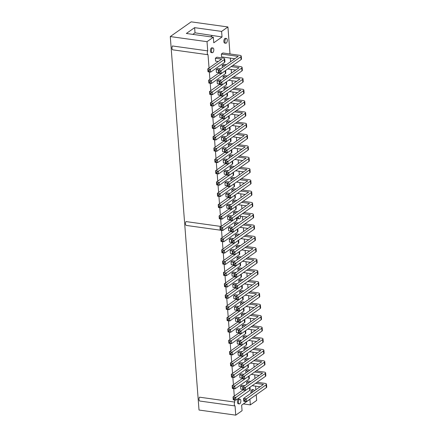 <?xml version="1.0" encoding="UTF-8"?>
<svg xmlns="http://www.w3.org/2000/svg" width="437" height="437" viewBox="0 0 437 437"><rect width="100%" height="100%" fill="white"/><g stroke="black" fill="none" stroke-linecap="round" stroke-linejoin="round"><path stroke-width="0.66" d="M227.923 26.968L191.182 21.85L170.277 36.561L207.018 41.679L213.338 37.232L186.353 33.474L194.618 27.657L221.603 31.415L227.923 26.968L229.999 53.964M230.321 58.099L230.599 61.732M231.189 69.412L231.468 73.045M232.058 80.725L232.337 84.357M232.932 92.038L233.211 95.67M233.8 103.35L234.079 106.983M234.669 114.658L234.948 118.29M235.543 125.971L235.822 129.603M236.412 137.284L236.69 140.916M237.28 148.596L237.559 152.229M238.154 159.909L238.433 163.542M239.023 171.222L239.301 174.855M239.891 182.529L240.17 186.162M240.765 193.842L241.044 197.475M241.634 205.155L241.912 208.788M242.502 216.468L242.786 220.101M243.376 227.781L243.655 231.413M244.245 239.094L244.523 242.726M245.113 250.401L245.397 254.034M245.987 261.714L246.266 265.346M246.856 273.027L247.134 276.659M247.724 284.34L248.008 287.972M248.598 295.652L248.877 299.285M249.467 306.965L249.745 310.598M250.335 318.273L250.62 321.905M251.209 329.585L251.488 333.218M252.078 340.898L252.357 344.531M252.947 352.211L253.231 355.844M253.821 363.524L254.099 367.156M254.689 374.837L254.968 378.469M255.558 386.144L255.842 389.777M256.224 394.753L256.661 400.439L250.341 404.886L243.382 403.914M250.341 404.886L249.915 399.32L241.645 405.137L242.071 410.704L235.751 415.15L199.015 410.032L170.277 36.561M221.603 31.415L222.034 36.981L213.764 42.799L213.338 37.232M209.044 68.014L208.023 54.74A2.393 1.158 -82.1 0 1 207.28 53.227A2.393 1.158 -82.1 0 1 207.722 50.883L207.018 41.679M221.226 226.377L220.658 219.003M220.357 215.07L219.789 207.69M219.489 203.757L218.921 196.377M218.615 192.444L218.047 185.064M217.746 181.131L217.178 173.751M216.878 169.818L216.31 162.444M216.004 158.505L215.436 151.131M215.135 147.198L214.567 139.818M214.267 135.885L213.698 128.505M213.393 124.572L212.824 117.192M212.524 113.259L211.956 105.88M211.655 101.947L211.087 94.572M210.781 90.634L210.213 83.259M209.913 79.326L209.345 71.947M222.1 237.69L221.532 230.343A2.393 1.158 -82.1 0 1 221.439 230.299M235.751 415.15L235.046 405.946A2.393 1.158 -82.1 0 1 234.308 404.433A2.393 1.158 -82.1 0 1 234.745 402.089L234.587 399.992M234.287 396.059L233.719 388.679M233.413 384.746L232.845 377.366M232.544 373.433L231.976 366.053M231.676 362.12L231.107 354.746M230.802 350.813L230.233 343.433M229.933 339.5L229.365 332.12M229.059 328.187L228.496 320.807M228.19 316.874L227.622 309.494M227.322 305.561L226.754 298.187M226.448 294.248L225.885 286.874M225.579 282.941L225.011 275.561M224.711 271.628L224.143 264.248M223.837 260.315L223.274 252.936M222.968 249.003L222.4 241.623M246.463 324.833L243.753 324.456L242.24 325.516L242.409 327.684M243.278 338.997L243.114 336.829L244.622 335.763L247.331 336.146M238.515 332.874L236.461 332.59L236.242 329.738L237.755 328.679L240.459 329.056M239.383 344.187L237.329 343.903L237.111 341.051L238.624 339.986L241.333 340.363M240.252 355.5L238.203 355.215L237.979 352.364L239.492 351.299L242.202 351.676M244.146 350.305L243.983 348.142L245.496 347.076L248.2 347.453M244.813 385.614L242.103 385.237L240.596 386.297L240.814 389.149L242.863 389.438M241.994 378.125L239.94 377.836L239.722 374.99L241.235 373.925L243.944 374.301M245.889 372.93L245.725 370.767L247.233 369.702L249.942 370.079M246.758 384.243L246.594 382.08L248.107 381.015L250.811 381.392M243.07 362.989L240.366 362.612L238.853 363.677L239.072 366.528L241.126 366.812M245.02 361.618L244.851 359.454L246.364 358.389L249.074 358.766M242.977 279.582L240.274 279.205L238.76 280.27L238.924 282.433M240.667 305.059L240.503 302.896L242.011 301.83L244.72 302.207M239.798 293.746L239.629 291.583L241.142 290.518L243.851 290.895M235.904 298.941L233.85 298.657L233.631 295.805L235.144 294.74L237.848 295.117M235.03 287.628L232.981 287.344L232.757 284.492L234.27 283.427L236.98 283.804M238.722 306.43L236.013 306.053L234.5 307.118L234.718 309.964L236.772 310.254M241.535 316.372L241.371 314.208L242.885 313.143L245.589 313.52M239.591 317.743L236.881 317.366L235.368 318.426L235.592 321.277L237.641 321.566M234.161 276.315L232.107 276.031L231.889 273.18L233.402 272.114L236.111 272.491M238.056 271.126L237.892 268.957L239.4 267.892L242.109 268.274M233.292 265.002L231.239 264.718L231.02 261.867L232.533 260.807L235.237 261.184M237.187 259.813L237.018 257.644L238.531 256.585L241.24 256.961M223.717 140.572L221.663 140.288L221.444 137.436L222.957 136.371L225.667 136.748M224.585 151.885L222.531 151.601L222.313 148.749L223.826 147.684L226.535 148.061M227.404 159.374L224.694 158.997L223.187 160.062L223.405 162.914L225.459 163.198M227.196 185.823L225.142 185.534L224.924 182.682L226.437 181.623L229.146 182M226.328 174.51L224.274 174.221L224.055 171.375L225.568 170.31L228.278 170.687M234.576 225.874L234.407 223.711L235.92 222.646L238.629 223.023M230.681 231.069L228.627 230.785L228.409 227.934L229.917 226.869L232.626 227.245M228.939 208.444L226.885 208.159L226.666 205.308L228.18 204.243L230.889 204.62M231.965 191.941L231.796 189.773L233.309 188.713L236.018 189.09M232.418 253.695L230.37 253.405L230.146 250.554L231.659 249.494L234.369 249.871M236.313 248.5L236.149 246.337L237.662 245.272L240.366 245.649M231.55 242.382L229.496 242.093L229.278 239.247L230.791 238.181L233.5 238.558M235.445 237.187L235.281 235.024L236.788 233.959L239.498 234.336M222.182 91.502L219.472 91.125L217.965 92.191L218.183 95.042L220.237 95.326M222.848 129.259L220.794 128.975L220.576 126.124L222.083 125.064L224.793 125.441M223.924 114.128L221.215 113.751L219.702 114.816L219.92 117.662L221.974 117.952M229.922 109.906L227.218 109.529L225.705 110.594L225.869 112.757M226.743 124.07L226.574 121.901L228.087 120.841L230.796 121.218M224.132 90.131L223.963 87.968L225.476 86.903L228.185 87.28M225.765 43.236L224.727 43.094A2.393 1.158 -82.1 0 1 223.875 41.553A2.393 1.158 -82.1 0 1 225.388 38.347L226.426 38.494A2.393 1.158 -82.1 0 1 227.245 41.023A2.393 1.158 -82.1 0 1 225.765 43.236A2.393 1.158 -82.1 0 1 224.913 41.695A2.393 1.158 -82.1 0 1 226.426 38.494M218.74 71.717L219.74 71.854L220.969 70.745L221.193 73.596L218.822 72.782L218.314 70.373L220.969 70.745L240.863 56.75A3.064 1.103 175.6 0 0 241.262 56.144A3.064 1.103 175.6 0 0 239.716 55.313L222.865 52.97L221.351 54.03L221.57 56.881L234.86 58.733M222.389 67.511L222.22 65.342L223.733 64.283L226.442 64.66M208.198 70.248L209.192 70.384L210.426 69.275L210.645 72.127L208.28 71.313L207.772 68.909L210.426 69.275L224.318 59.503A3.064 1.103 175.6 0 0 224.716 58.897A3.064 1.103 175.6 0 0 223.176 58.072L216.861 57.192L215.354 58.252L215.572 61.104L218.314 61.486M220.439 68.877L217.735 68.5L216.222 69.565L216.441 72.416L218.495 72.7M223.258 78.824L223.094 76.655L224.607 75.59L227.311 75.967M221.313 80.19L218.604 79.813L217.091 80.878L217.309 83.729L219.363 84.013M229.054 98.593L226.344 98.216L224.831 99.281L225 101.444M221.106 106.639L219.052 106.349L218.833 103.503L220.346 102.438L223.05 102.815M240.792 216.228A2.393 1.158 -82.1 0 1 239.279 218.839L238.241 218.691A2.393 1.158 -82.1 0 1 237.395 217.211M233.702 214.562L233.538 212.398L235.051 211.333L237.755 211.71M236.887 200.403L234.177 200.02L232.67 201.086L232.834 203.254M230.223 169.316L230.053 167.153L231.566 166.087L234.276 166.464M231.091 180.628L230.927 178.465L232.44 177.4L235.144 177.777M228.48 146.69L228.316 144.527L229.829 143.462L232.533 143.839M233.407 155.151L230.698 154.774L229.185 155.84L229.354 158.003M228.07 197.131L226.016 196.847L225.798 193.995L227.306 192.935L230.015 193.312M229.807 219.756L227.759 219.472L227.535 216.621L229.048 215.556L231.757 215.933M227.611 135.383L227.442 133.214L228.955 132.149L231.665 132.531M250.964 393.207A2.393 1.158 -82.1 0 1 250.904 392.754A2.393 1.158 -82.1 0 1 252.411 389.553L253.449 389.695A2.393 1.158 -82.1 0 1 254.258 390.891M239.323 403.914L238.285 403.772A2.393 1.158 -82.1 0 1 237.438 402.231A2.393 1.158 -82.1 0 1 238.946 399.025L239.984 399.172A2.393 1.158 -82.1 0 1 240.803 401.701A2.393 1.158 -82.1 0 1 239.323 403.914A2.393 1.158 -82.1 0 1 238.476 402.373A2.393 1.158 -82.1 0 1 239.984 399.172M224.471 224.099A2.393 1.158 -82.1 0 1 225.426 223.422M212.3 52.713L211.262 52.566A2.393 1.158 -82.1 0 1 210.41 51.025A2.393 1.158 -82.1 0 1 211.923 47.824L212.961 47.966A2.393 1.158 -82.1 0 1 213.78 50.501A2.393 1.158 -82.1 0 1 212.3 52.713A2.393 1.158 -82.1 0 1 211.448 51.173A2.393 1.158 -82.1 0 1 212.961 47.966M234.745 402.089L199.463 397.173A2.393 1.158 -82.1 0 0 199.021 399.516A2.393 1.158 -82.1 0 0 199.758 401.029L235.046 405.946M221.1 226.47L185.949 221.57A2.393 1.158 -82.1 0 0 185.507 223.913A2.393 1.158 -82.1 0 0 186.249 225.426L221.532 230.343M207.722 50.883L172.44 45.967A2.393 1.158 -82.1 0 0 171.998 48.31A2.393 1.158 -82.1 0 0 172.735 49.823L208.023 54.74M194.618 27.657L195.017 32.824L222.034 36.981M192.81 34.376L195.017 32.824M210.541 36.845L212.278 35.621M252.684 325.696L260.605 326.8A3.064 1.103 175.6 0 1 262.151 327.63A3.064 1.103 175.6 0 1 261.752 328.236L261.971 331.088A3.064 1.103 175.6 0 0 262.369 330.481L262.151 327.63M261.971 331.088L242.082 345.083L239.421 344.711L239.203 341.86L241.863 342.231L242.082 345.083L239.711 344.269L239.203 341.86L259.097 327.865L251.171 326.761M244.949 325.893L242.24 325.516M239.629 343.198L240.629 343.34L261.752 328.236M255.749 330.219L247.828 329.116M253.553 337.009L261.479 338.112A3.064 1.103 175.6 0 1 263.019 338.943L263.243 341.794A3.064 1.103 175.6 0 1 262.845 342.4L242.95 356.395L240.295 356.024L240.077 353.172L259.966 339.178L252.04 338.074M256.623 341.532L248.697 340.428M245.818 337.206L243.114 336.829M240.503 354.511L241.497 354.653L242.732 353.544L242.95 356.395L240.585 355.581L240.077 353.172L242.732 353.544L262.621 339.549L262.845 342.4M263.019 338.943A3.064 1.103 175.6 0 1 262.621 339.549M245.627 330.662L245.823 333.234A3.064 1.103 175.6 0 1 245.425 333.841L231.539 343.613L228.879 343.242L228.66 340.39L238.591 333.404M238.952 330.115L236.242 329.738M229.086 341.734L230.081 341.871L231.315 340.762L231.539 343.613L229.168 342.799L228.66 340.39L231.315 340.762L245.206 330.989L245.425 333.841M246.501 341.974L246.697 344.547A3.064 1.103 175.6 0 1 246.299 345.154L232.408 354.926L229.753 354.554L229.529 351.703L239.46 344.717M239.82 341.428L237.111 341.051M229.955 353.041L230.955 353.183L232.189 352.075L232.408 354.926L230.037 354.112L229.529 351.703L232.189 352.075L246.08 342.302L246.299 345.154M247.369 353.287L247.566 355.86A3.064 1.103 175.6 0 1 247.167 356.461L233.276 366.239L230.621 365.867L230.403 363.016L240.334 356.029M240.689 352.741L237.979 352.364M230.829 364.354L231.823 364.496L233.058 363.387L233.276 366.239L230.911 365.425L230.403 363.016L233.058 363.387L246.949 353.615L247.167 356.461M254.421 348.322L262.347 349.425A3.064 1.103 175.6 0 1 263.893 350.256A3.064 1.103 175.6 0 1 263.495 350.862L263.713 353.708A3.064 1.103 175.6 0 0 264.112 353.107L263.893 350.256M263.713 353.708L243.824 367.708L241.164 367.337L240.945 364.485L243.6 364.857L243.824 367.708L241.453 366.894L240.945 364.485L260.834 350.49L252.914 349.387M246.692 348.518L243.983 348.142M241.371 365.824L242.366 365.966L263.495 350.862M257.491 352.845L249.565 351.741M243.3 386.679L240.596 386.297M249.98 387.22L250.177 389.793A3.064 1.103 175.6 0 1 249.778 390.399L235.887 400.172L233.232 399.8L233.014 396.954L235.669 397.32L235.887 400.172L233.522 399.358L233.014 396.954L242.945 389.962M233.44 398.293L234.434 398.429L249.56 387.548L249.778 390.399M249.112 375.907L249.308 378.48A3.064 1.103 175.6 0 1 248.91 379.087L235.019 388.859L232.364 388.493L232.14 385.642L242.071 378.655M242.431 375.367L239.722 374.99M232.566 386.98L233.566 387.116L234.8 386.013L235.019 388.859L232.648 388.051L232.14 385.642L234.8 386.013L248.691 376.235L248.91 379.087M256.164 370.947L264.09 372.051A3.064 1.103 175.6 0 1 265.63 372.876L265.854 375.727A3.064 1.103 175.6 0 1 265.456 376.333L245.561 390.328L242.906 389.962L242.688 387.111L262.577 373.116L254.651 372.007M259.234 375.465L251.308 374.362M248.429 371.144L245.725 370.767M243.114 388.449L244.108 388.586L245.343 387.477L245.561 390.328L243.196 389.514L242.688 387.111L245.343 387.477L265.232 373.482L265.456 376.333M265.63 372.876A3.064 1.103 175.6 0 1 265.232 373.482M257.032 382.255L264.959 383.364A3.064 1.103 175.6 0 1 266.504 384.189A3.064 1.103 175.6 0 1 266.106 384.795L266.324 387.646A3.064 1.103 175.6 0 0 266.723 387.04L266.504 384.189M266.324 387.646L246.435 401.641L243.775 401.27L243.556 398.424L246.211 398.79L246.435 401.641L244.065 400.827L243.556 398.424L263.445 384.423L255.525 383.32M249.303 382.457L246.594 382.08M243.983 399.762L244.977 399.899L266.106 384.795M260.102 386.778L252.176 385.674M241.563 364.054L238.853 363.677M248.238 364.6L248.44 367.167A3.064 1.103 175.6 0 1 248.036 367.774L234.15 377.552L231.49 377.18L231.271 374.329L233.926 374.7L234.15 377.552L231.779 376.738L231.271 374.329L241.202 367.342M231.697 375.667L232.692 375.804L247.817 364.922L248.036 367.774M255.295 359.635L263.216 360.738A3.064 1.103 175.6 0 1 264.762 361.568L264.98 364.414A3.064 1.103 175.6 0 1 264.582 365.021L244.693 379.016L242.032 378.65L241.814 375.798L261.708 361.803L253.782 360.7M258.36 364.158L250.439 363.049M247.56 359.831L244.851 359.454M242.24 377.136L243.24 377.273L244.474 376.17L244.693 379.016L242.322 378.207L241.814 375.798L244.474 376.17L264.363 362.169L264.582 365.021M264.762 361.568A3.064 1.103 175.6 0 1 264.363 362.169M249.199 280.45L257.125 281.554A3.064 1.103 175.6 0 1 258.671 282.384A3.064 1.103 175.6 0 1 258.272 282.99L258.491 285.836A3.064 1.103 175.6 0 0 258.89 285.235L258.671 282.384M258.491 285.836L238.597 299.837L235.942 299.465L235.723 296.614L238.378 296.985L238.597 299.837L236.231 299.023L235.723 296.614L255.612 282.619L247.692 281.515M241.47 280.647L238.76 280.27M236.149 297.952L237.144 298.094L258.272 282.99M252.269 284.973L244.343 283.87M250.942 303.076L258.868 304.179A3.064 1.103 175.6 0 1 260.408 305.004A3.064 1.103 175.6 0 1 260.01 305.61L260.233 308.462A3.064 1.103 175.6 0 0 260.632 307.856L260.408 305.004M260.233 308.462L240.339 322.457L237.684 322.091L237.466 319.239L240.121 319.605L240.339 322.457L237.974 321.643L237.466 319.239L257.355 305.244L249.429 304.136M243.207 303.273L240.503 302.896M237.892 320.578L238.886 320.714L260.01 305.61M254.012 307.593L246.086 306.49M250.073 291.763L257.994 292.866A3.064 1.103 175.6 0 1 259.54 293.697L259.758 296.543A3.064 1.103 175.6 0 1 259.36 297.149L239.471 311.144L236.81 310.778L236.592 307.927L256.486 293.932L248.56 292.828M253.138 296.286L245.217 295.177M242.338 291.96L239.629 291.583M237.018 309.265L238.018 309.401L239.252 308.298L239.471 311.144L237.1 310.336L236.592 307.927L239.252 308.298L259.141 294.298L259.36 297.149M259.54 293.697A3.064 1.103 175.6 0 1 259.141 294.298M236.341 296.182L233.631 295.805M243.016 296.728L243.212 299.296A3.064 1.103 175.6 0 1 242.814 299.902L228.928 309.68L226.268 309.309L226.049 306.457L228.704 306.829L228.928 309.68L226.557 308.866L226.049 306.457L235.98 299.471M226.475 307.795L227.469 307.932L242.595 297.051L242.814 299.902M235.467 284.869L232.757 284.492M242.147 285.416L242.344 287.988A3.064 1.103 175.6 0 1 241.945 288.589L228.054 298.367L225.399 297.996L225.181 295.144L227.835 295.516L228.054 298.367L225.689 297.553L225.181 295.144L235.111 288.158M225.607 296.483L226.601 296.625L241.727 285.743L241.945 288.589M237.209 307.495L234.5 307.118M243.89 308.036L244.086 310.609A3.064 1.103 175.6 0 1 243.688 311.215L229.796 320.987L227.136 320.621L226.918 317.77L229.578 318.141L229.796 320.987L227.426 320.179L226.918 317.77L236.849 310.783M227.344 319.108L228.343 319.245L243.469 308.364L243.688 311.215M251.81 314.389L259.736 315.492A3.064 1.103 175.6 0 1 261.282 316.317L261.501 319.168A3.064 1.103 175.6 0 1 261.102 319.775L241.208 333.77L238.553 333.398L238.334 330.552L258.223 316.552L250.303 315.448M254.88 318.906L246.954 317.803M244.081 314.585L241.371 314.208M238.76 331.891L239.755 332.027L240.989 330.918L241.208 333.77L238.842 332.956L238.334 330.552L240.989 330.918L260.884 316.923L261.102 319.775M261.282 316.317A3.064 1.103 175.6 0 1 260.884 316.923M238.078 318.808L235.368 318.426M244.758 319.349L244.955 321.922A3.064 1.103 175.6 0 1 244.556 322.528L230.665 332.3L228.01 331.929L227.792 329.083L230.446 329.449L230.665 332.3L228.3 331.486L227.792 329.083L237.723 322.091M228.218 330.421L229.212 330.558L244.338 319.676L244.556 322.528M241.279 274.103L241.475 276.676A3.064 1.103 175.6 0 1 241.077 277.282L227.185 287.054L224.525 286.683L224.307 283.832L234.237 276.845M234.598 273.557L231.889 273.18M224.733 285.17L225.732 285.312L226.967 284.203L227.185 287.054L224.815 286.24L224.307 283.832L226.967 284.203L240.858 274.431L241.077 277.282M248.331 269.137L256.257 270.241A3.064 1.103 175.6 0 1 257.797 271.071A3.064 1.103 175.6 0 1 257.398 271.677L257.622 274.529A3.064 1.103 175.6 0 0 258.021 273.923L257.797 271.071M257.622 274.529L237.728 288.524L235.073 288.152L234.855 285.301L237.51 285.672L237.728 288.524L235.363 287.71L234.855 285.301L254.744 271.306L246.818 270.203M240.596 269.334L237.892 268.957M235.281 286.639L236.275 286.781L257.398 271.677M251.401 273.66L243.475 272.557M233.724 262.244L231.02 261.867M240.405 262.79L240.601 265.363A3.064 1.103 175.6 0 1 240.203 265.969L226.311 275.742L223.657 275.37L223.438 272.524L226.093 272.89L226.311 275.742L223.946 274.928L223.438 272.524L233.369 265.532M223.864 273.862L224.858 273.999L239.984 263.118L240.203 265.969M247.462 257.825L255.383 258.928A3.064 1.103 175.6 0 1 256.929 259.758L257.147 262.61A3.064 1.103 175.6 0 1 256.748 263.216L236.859 277.211L234.199 276.839L233.981 273.988L253.875 259.993L245.949 258.89M250.527 262.347L242.601 261.244M239.727 258.021L237.018 257.644M234.407 275.326L235.406 275.468L236.641 274.36L236.859 277.211L234.489 276.397L233.981 273.988L236.641 274.36L256.53 260.365L256.748 263.216M256.929 259.758A3.064 1.103 175.6 0 1 256.53 260.365M224.154 137.813L221.444 137.436M230.829 138.36L231.031 140.933A3.064 1.103 175.6 0 1 230.632 141.539L216.741 151.311L214.081 150.94L213.862 148.088L216.523 148.46L216.741 151.311L214.37 150.497L213.862 148.088L223.793 141.102M214.288 149.427L215.288 149.569L230.408 138.687L230.632 141.539M225.022 149.126L222.313 148.749M231.703 149.673L231.9 152.245A3.064 1.103 175.6 0 1 231.501 152.846L217.61 162.624L214.955 162.253L214.736 159.401L217.391 159.773L217.61 162.624L215.244 161.81L214.736 159.401L224.667 152.415M215.162 160.74L216.157 160.882L231.282 150L231.501 152.846M225.891 160.439L223.187 160.062M232.571 160.985L232.768 163.553A3.064 1.103 175.6 0 1 232.369 164.159L218.478 173.937L215.823 173.565L215.605 170.714L218.26 171.085L218.478 173.937L216.113 173.123L215.605 170.714L225.536 163.728M216.031 172.052L217.025 172.194L232.151 161.313L232.369 164.159M234.314 183.606L234.511 186.178A3.064 1.103 175.6 0 1 234.112 186.785L220.221 196.557L217.566 196.186L217.347 193.34L227.278 186.353M227.633 183.065L224.924 182.682M217.773 194.678L218.768 194.815L220.002 193.706L220.221 196.557L217.855 195.743L217.347 193.34L220.002 193.706L233.893 183.933L234.112 186.785M226.765 171.752L224.055 171.375M233.44 172.293L233.642 174.866A3.064 1.103 175.6 0 1 233.243 175.472L219.352 185.244L216.692 184.878L216.473 182.027L219.134 182.398L219.352 185.244L216.981 184.436L216.473 182.027L226.404 175.04M216.899 183.365L217.899 183.502L233.025 172.62L233.243 175.472M244.851 223.891L252.772 224.995A3.064 1.103 175.6 0 1 254.318 225.825L254.536 228.671A3.064 1.103 175.6 0 1 254.137 229.278L234.248 243.272L231.588 242.906L231.37 240.055L251.264 226.06L243.338 224.957M247.916 228.414L239.989 227.306M237.116 224.088L234.407 223.711M231.796 241.393L232.795 241.53L234.03 240.426L234.248 243.272L231.878 242.464L231.37 240.055L234.03 240.426L253.919 226.426L254.137 229.278M254.318 225.825A3.064 1.103 175.6 0 1 253.919 226.426M237.794 228.857L237.99 231.424A3.064 1.103 175.6 0 1 237.591 232.031L223.7 241.808L221.046 241.437L220.827 238.586L230.758 231.599M231.113 228.311L228.409 227.934M221.253 239.924L222.247 240.066L223.482 238.957L223.7 241.808L221.335 240.995L220.827 238.586L223.482 238.957L237.373 229.179L237.591 232.031M229.376 205.685L226.666 205.308M219.511 217.298L220.51 217.44L220.592 218.511L219.593 218.369L219.084 215.96L229.015 208.973M220.51 217.44L221.745 216.331L221.963 219.183L219.303 218.811L219.084 215.96L221.745 216.331L235.636 206.559L235.854 209.41A3.064 1.103 175.6 0 0 236.253 208.804L236.051 206.231M220.592 218.511L221.963 219.183L235.854 209.41M242.24 189.953L250.161 191.056A3.064 1.103 175.6 0 1 251.707 191.887A3.064 1.103 175.6 0 1 251.308 192.493L251.526 195.344A3.064 1.103 175.6 0 0 251.925 194.738L251.707 191.887M251.526 195.344L231.637 209.339L228.977 208.968L228.759 206.117L231.419 206.488L231.637 209.339L229.267 208.525L228.759 206.117L248.653 192.122L240.727 191.018M234.505 190.15L231.796 189.773M229.185 207.46L230.184 207.597L251.308 192.493M245.304 194.476L237.378 193.373M239.536 251.477L239.733 254.05A3.064 1.103 175.6 0 1 239.334 254.656L225.443 264.429L222.788 264.057L222.57 261.211L232.5 254.219M232.855 250.936L230.146 250.554M222.996 262.55L223.99 262.686L225.224 261.577L225.443 264.429L223.078 263.615L222.57 261.211L225.224 261.577L239.115 251.805L239.334 254.656M246.588 246.517L254.514 247.621A3.064 1.103 175.6 0 1 256.06 248.445A3.064 1.103 175.6 0 1 255.661 249.052L255.88 251.903A3.064 1.103 175.6 0 0 256.279 251.297L256.06 248.445M255.88 251.903L235.985 265.898L233.331 265.527L233.112 262.681L235.767 263.047L235.985 265.898L233.62 265.084L233.112 262.681L253.001 248.68L245.081 247.577M238.859 246.714L236.149 246.337M233.538 264.019L234.532 264.156L255.661 249.052M249.658 251.035L241.732 249.931M238.668 240.164L238.864 242.737A3.064 1.103 175.6 0 1 238.465 243.343L224.574 253.116L221.914 252.75L221.696 249.898L231.626 242.912M231.987 239.623L229.278 239.247M222.122 251.237L223.121 251.373L224.356 250.27L224.574 253.116L222.204 252.307L221.696 249.898L224.356 250.27L238.247 240.492L238.465 243.343M245.72 235.204L253.646 236.308A3.064 1.103 175.6 0 1 255.186 237.138A3.064 1.103 175.6 0 1 254.787 237.739L255.006 240.59A3.064 1.103 175.6 0 0 255.41 239.984L255.186 237.138M255.006 240.59L235.117 254.585L232.462 254.219L232.244 251.368L234.898 251.734L235.117 254.585L232.752 253.777L232.244 251.368L252.133 237.373L244.207 236.264M237.985 235.401L235.281 235.024M232.67 252.706L233.664 252.843L254.787 237.739M248.79 239.722L240.863 238.618M220.669 92.568L217.965 92.191M227.349 93.114L227.546 95.687A3.064 1.103 175.6 0 1 227.147 96.287L213.256 106.065L210.601 105.694L210.383 102.842L213.037 103.214L213.256 106.065L210.891 105.251L210.383 102.842L220.314 95.856M210.809 104.181L211.803 104.323L226.929 93.442L227.147 96.287M229.96 127.047L230.157 129.62A3.064 1.103 175.6 0 1 229.758 130.226L215.867 139.998L213.212 139.627L212.994 136.781L222.925 129.789M223.28 126.501L220.576 126.124M213.42 138.119L214.414 138.256L215.649 137.147L215.867 139.998L213.502 139.185L212.994 136.781L215.649 137.147L229.54 127.375L229.758 130.226M222.411 115.193L219.702 114.816M229.092 115.734L229.288 118.307A3.064 1.103 175.6 0 1 228.89 118.913L214.999 128.686L212.344 128.314L212.125 125.468L214.78 125.834L214.999 128.686L212.633 127.872L212.125 125.468L222.056 118.482M212.551 126.806L213.546 126.943L228.671 116.062L228.89 118.913M236.144 110.774L244.07 111.877A3.064 1.103 175.6 0 1 245.616 112.702A3.064 1.103 175.6 0 1 245.217 113.309L245.436 116.16A3.064 1.103 175.6 0 0 245.834 115.554L245.616 112.702M245.436 116.16L225.541 130.155L222.886 129.784L222.668 126.938L225.323 127.304L225.541 130.155L223.176 129.341L222.668 126.938L242.557 112.937L234.631 111.834M228.414 110.971L225.705 110.594M223.094 128.276L224.088 128.412L245.217 113.309M239.214 115.292L231.288 114.188M237.018 122.081L244.939 123.185A3.064 1.103 175.6 0 1 246.484 124.015A3.064 1.103 175.6 0 1 246.086 124.621L246.304 127.473A3.064 1.103 175.6 0 0 246.703 126.867L246.484 124.015M246.304 127.473L226.415 141.468L223.755 141.096L223.536 138.245L226.197 138.616L226.415 141.468L224.044 140.654L223.536 138.245L243.431 124.25L235.505 123.147M229.283 122.278L226.574 121.901M223.963 139.589L224.962 139.725L246.086 124.621M240.082 126.604L232.156 125.501M234.401 88.148L242.327 89.252A3.064 1.103 175.6 0 1 243.873 90.082L244.092 92.928A3.064 1.103 175.6 0 1 243.693 93.534L223.804 107.529L221.144 107.163L220.925 104.312L240.82 90.317L232.894 89.214M237.471 92.671L229.545 91.568M226.672 88.345L223.963 87.968M221.351 105.65L222.351 105.787L223.586 104.683L223.804 107.529L221.433 106.721L220.925 104.312L223.586 104.683L243.475 90.683L243.693 93.534M243.873 90.082A3.064 1.103 175.6 0 1 243.475 90.683M241.262 56.144L241.481 58.995A3.064 1.103 175.6 0 1 241.082 59.601L221.193 73.596L218.533 73.225L218.314 70.373L238.203 56.378L221.351 54.03M232.664 65.523L240.59 66.626A3.064 1.103 175.6 0 1 242.131 67.456L242.349 70.308A3.064 1.103 175.6 0 1 241.951 70.914L222.062 84.909L219.407 84.538L219.183 81.686L239.077 67.691L231.151 66.588M235.729 70.046L227.808 68.942M224.929 65.719L222.22 65.342M219.609 83.025L220.609 83.167L221.843 82.058L222.062 84.909L219.696 84.095L219.183 81.686L221.843 82.058L241.732 68.063L241.951 70.914M242.131 67.456A3.064 1.103 175.6 0 1 241.732 68.063M224.716 58.897L224.935 61.748A3.064 1.103 175.6 0 1 224.536 62.354L210.645 72.127L207.99 71.755L207.772 68.909L221.663 59.132L215.354 58.252M218.932 69.942L216.222 69.565M225.607 70.488L225.809 73.061A3.064 1.103 175.6 0 1 225.41 73.667L211.519 83.44L208.859 83.068L208.64 80.217L211.3 80.588L211.519 83.44L209.148 82.626L208.64 80.217L218.571 73.23M209.066 81.555L210.066 81.697L225.186 70.816L225.41 73.667M233.533 76.836L241.459 77.939A3.064 1.103 175.6 0 1 243.005 78.769A3.064 1.103 175.6 0 1 242.606 79.376L242.825 82.222A3.064 1.103 175.6 0 0 243.223 81.621L243.005 78.769M242.825 82.222L222.93 96.222L220.275 95.85L220.057 92.999L222.712 93.371L222.93 96.222L220.565 95.408L220.057 92.999L239.946 79.004L232.02 77.901M225.798 77.032L223.094 76.655M220.483 94.337L221.477 94.479L242.606 79.376M236.603 81.358L228.677 80.255M219.8 81.255L217.091 80.878M226.481 81.801L226.677 84.374A3.064 1.103 175.6 0 1 226.279 84.975L212.387 94.753L209.733 94.381L209.514 91.53L212.169 91.901L212.387 94.753L210.022 93.939L209.514 91.53L219.44 84.543M209.94 92.868L210.934 93.01L226.06 82.129L226.279 84.975M235.275 99.461L243.201 100.565A3.064 1.103 175.6 0 1 244.742 101.395A3.064 1.103 175.6 0 1 244.343 101.996L244.562 104.847A3.064 1.103 175.6 0 0 244.96 104.241L244.742 101.395M244.562 104.847L224.673 118.842L222.018 118.476L221.794 115.625L224.454 115.996L224.673 118.842L222.307 118.034L221.794 115.625L241.688 101.63L233.762 100.521M227.54 99.658L224.831 99.281M222.225 116.963L223.22 117.1L244.343 101.996M238.34 103.979L230.419 102.875M228.218 104.421L228.42 106.994A3.064 1.103 175.6 0 1 228.021 107.6L214.13 117.373L211.47 117.007L211.251 114.155L221.182 107.169M221.543 103.88L218.833 103.503M211.677 115.494L212.677 115.63L213.912 114.527L214.13 117.373L211.759 116.564L211.251 114.155L213.912 114.527L227.797 104.749L228.021 107.6M239.279 218.839A2.393 1.158 -82.1 0 1 238.427 217.298A2.393 1.158 -82.1 0 1 238.444 216.473M243.977 212.579L251.903 213.682A3.064 1.103 175.6 0 1 253.449 214.512A3.064 1.103 175.6 0 1 253.05 215.119L253.269 217.965A3.064 1.103 175.6 0 0 253.668 217.364L253.449 214.512M253.269 217.965L233.374 231.965L230.72 231.594L230.501 228.742L233.156 229.114L233.374 231.965L231.009 231.151L230.501 228.742L250.39 214.747L242.464 213.644M236.248 212.775L233.538 212.398M230.927 230.081L231.921 230.223L253.05 215.119M247.047 217.102L239.121 215.998M243.109 201.266L251.035 202.369A3.064 1.103 175.6 0 1 252.575 203.2A3.064 1.103 175.6 0 1 252.176 203.806L252.395 206.657A3.064 1.103 175.6 0 0 252.794 206.051L252.575 203.2M252.395 206.657L232.506 220.652L229.851 220.281L229.633 217.429L232.287 217.801L232.506 220.652L230.141 219.838L229.633 217.429L249.522 203.434L241.595 202.331M235.374 201.462L232.67 201.086M230.059 218.768L231.053 218.91L252.176 203.806M246.178 205.789L238.252 204.685M240.497 167.333L248.424 168.436A3.064 1.103 175.6 0 1 249.964 169.266L250.183 172.112A3.064 1.103 175.6 0 1 249.784 172.719L229.895 186.714L227.24 186.348L227.022 183.496L246.91 169.501L238.984 168.392M243.567 171.85L235.641 170.747M232.763 167.529L230.053 167.153M227.448 184.835L228.442 184.971L229.676 183.868L229.895 186.714L227.53 185.905L227.022 183.496L229.676 183.868L249.565 169.867L249.784 172.719M249.964 169.266A3.064 1.103 175.6 0 1 249.565 169.867M241.366 178.646L249.292 179.749A3.064 1.103 175.6 0 1 250.838 180.574L251.057 183.425A3.064 1.103 175.6 0 1 250.658 184.032L230.763 198.027L228.109 197.655L227.89 194.809L247.779 180.809L239.853 179.705M244.436 183.163L236.51 182.06M233.637 178.842L230.927 178.465M228.316 196.147L229.31 196.284L230.545 195.175L230.763 198.027L228.398 197.213L227.89 194.809L230.545 195.175L250.439 181.18L250.658 184.032M250.838 180.574A3.064 1.103 175.6 0 1 250.439 181.18M238.755 144.707L246.681 145.811A3.064 1.103 175.6 0 1 248.227 146.641A3.064 1.103 175.6 0 1 247.828 147.247L248.047 150.093A3.064 1.103 175.6 0 0 248.445 149.492L248.227 146.641M248.047 150.093L228.152 164.093L225.497 163.722L225.279 160.871L227.934 161.242L228.152 164.093L225.787 163.28L225.279 160.871L245.168 146.876L237.242 145.772M231.026 144.904L228.316 144.527M225.705 162.209L226.699 162.351L247.828 147.247M241.825 149.23L233.899 148.127M239.629 156.02L247.55 157.123A3.064 1.103 175.6 0 1 249.095 157.954A3.064 1.103 175.6 0 1 248.697 158.555L248.915 161.406A3.064 1.103 175.6 0 0 249.314 160.8L249.095 157.954M248.915 161.406L229.026 175.401L226.366 175.035L226.148 172.183L228.808 172.555L229.026 175.401L226.656 174.592L226.148 172.183L246.042 158.189L238.116 157.085M231.894 156.217L229.185 155.84M226.574 173.522L227.573 173.658L248.697 158.555M242.693 160.543L234.767 159.439M228.502 194.372L225.798 193.995M235.182 194.918L235.379 197.491A3.064 1.103 175.6 0 1 234.98 198.098L221.089 207.87L218.434 207.499L218.216 204.653L220.871 205.019L221.089 207.87L218.724 207.056L218.216 204.653L228.147 197.661M218.642 205.991L219.636 206.127L234.762 195.246L234.98 198.098M236.925 217.544L237.122 220.117A3.064 1.103 175.6 0 1 236.723 220.718L222.832 230.496L220.177 230.124L219.958 227.273L229.889 220.286M230.244 216.998L227.535 216.621M220.385 228.611L221.379 228.753L222.613 227.644L222.832 230.496L220.467 229.682L219.958 227.273L222.613 227.644L236.504 217.872L236.723 220.718M237.886 133.394L245.812 134.498A3.064 1.103 175.6 0 1 247.353 135.328A3.064 1.103 175.6 0 1 246.954 135.934L247.173 138.786A3.064 1.103 175.6 0 0 247.571 138.179L247.353 135.328M247.173 138.786L227.284 152.781L224.629 152.409L224.41 149.558L227.065 149.929L227.284 152.781L224.918 151.967L224.41 149.558L244.299 135.563L236.373 134.459M230.152 133.591L227.442 133.214M224.837 150.896L225.831 151.038L246.954 135.934M240.956 137.917L233.03 136.814M251.925 392.53A2.393 1.158 -82.1 0 1 253.449 389.695M226.683 227.786A2.393 1.158 -82.1 0 1 225.929 228.316M239.711 344.269L239.421 344.711M240.585 355.581L240.295 356.024M229.168 342.799L228.879 343.242M230.037 354.112L229.753 354.554M230.911 365.425L230.621 365.867M241.453 366.894L241.164 367.337M233.522 399.358L233.232 399.8M232.648 388.051L232.364 388.493M243.196 389.514L242.906 389.962M244.065 400.827L243.775 401.27M231.779 376.738L231.49 377.18M242.322 378.207L242.032 378.65M236.231 299.023L235.942 299.465M237.974 321.643L237.684 322.091M237.1 310.336L236.81 310.778M226.557 308.866L226.268 309.309M225.689 297.553L225.399 297.996M227.426 320.179L227.136 320.621M238.842 332.956L238.553 333.398M228.3 331.486L228.01 331.929M224.815 286.24L224.525 286.683M235.363 287.71L235.073 288.152M223.946 274.928L223.657 275.37M234.489 276.397L234.199 276.839M214.37 150.497L214.081 150.94M215.244 161.81L214.955 162.253M216.113 173.123L215.823 173.565M217.855 195.743L217.566 196.186M216.981 184.436L216.692 184.878M231.878 242.464L231.588 242.906M221.335 240.995L221.046 241.437M219.593 218.369L219.303 218.811M229.267 208.525L228.977 208.968M223.078 263.615L222.788 264.057M233.62 265.084L233.331 265.527M222.204 252.307L221.914 252.75M232.752 253.777L232.462 254.219M210.891 105.251L210.601 105.694M213.502 139.185L213.212 139.627M212.633 127.872L212.344 128.314M223.176 129.341L222.886 129.784M224.044 140.654L223.755 141.096M221.433 106.721L221.144 107.163M218.822 72.782L218.533 73.225M219.696 84.095L219.407 84.538M208.28 71.313L207.99 71.755M209.148 82.626L208.859 83.068M220.565 95.408L220.275 95.85M210.022 93.939L209.733 94.381M222.307 118.034L222.018 118.476M211.759 116.564L211.47 117.007M231.009 231.151L230.72 231.594M230.141 219.838L229.851 220.281M227.53 185.905L227.24 186.348M228.398 197.213L228.109 197.655M225.787 163.28L225.497 163.722M226.656 174.592L226.366 175.035M218.724 207.056L218.434 207.499M220.467 229.682L220.177 230.124M224.918 151.967L224.629 152.409M240.629 343.34L240.711 344.411M241.497 354.653L241.579 355.718M230.081 341.871L230.168 342.941M230.955 353.183L231.036 354.249M231.823 364.496L231.905 365.561M242.366 365.966L242.448 367.031M234.434 398.429L234.516 399.5M233.566 387.116L233.648 388.187M244.108 388.586L244.19 389.657M244.977 399.899L245.064 400.969M232.692 375.804L232.779 376.874M243.24 377.273L243.322 378.344M237.144 298.094L237.225 299.159M238.886 320.714L238.968 321.785M238.018 309.401L238.099 310.472M227.469 307.932L227.551 309.003M226.601 296.625L226.683 297.69M228.343 319.245L228.425 320.316M239.755 332.027L239.837 333.098M229.212 330.558L229.294 331.628M225.732 285.312L225.814 286.382M236.275 286.781L236.357 287.846M224.858 273.999L224.94 275.07M235.406 275.468L235.488 276.539M215.288 149.569L215.37 150.639M216.157 160.882L216.239 161.947M217.025 172.194L217.107 173.26M218.768 194.815L218.85 195.885M217.899 183.502L217.981 184.572M232.795 241.53L232.877 242.601M222.247 240.066L222.329 241.131M230.184 207.597L230.266 208.668M223.99 262.686L224.072 263.757M234.532 264.156L234.614 265.226M223.121 251.373L223.203 252.444M233.664 252.843L233.746 253.913M211.803 104.323L211.885 105.388M214.414 138.256L214.496 139.327M213.546 126.943L213.627 128.014M224.088 128.412L224.17 129.483M224.962 139.725L225.044 140.796M222.351 105.787L222.433 106.857M219.74 71.854L219.822 72.924M220.609 83.167L220.69 84.232M209.192 70.384L209.274 71.455M210.066 81.697L210.148 82.768M221.477 94.479L221.559 95.545M210.934 93.01L211.016 94.075M223.22 117.1L223.302 118.17M212.677 115.63L212.759 116.701M231.921 230.223L232.003 231.288M231.053 218.91L231.135 219.975M228.442 184.971L228.524 186.042M229.31 196.284L229.392 197.355M226.699 162.351L226.781 163.416M227.573 173.658L227.655 174.729M219.636 206.127L219.718 207.198M221.379 228.753L221.461 229.818M225.831 151.038L225.913 152.103M240.863 56.75L241.082 59.601M224.318 59.503L224.536 62.354"/></g></svg>
